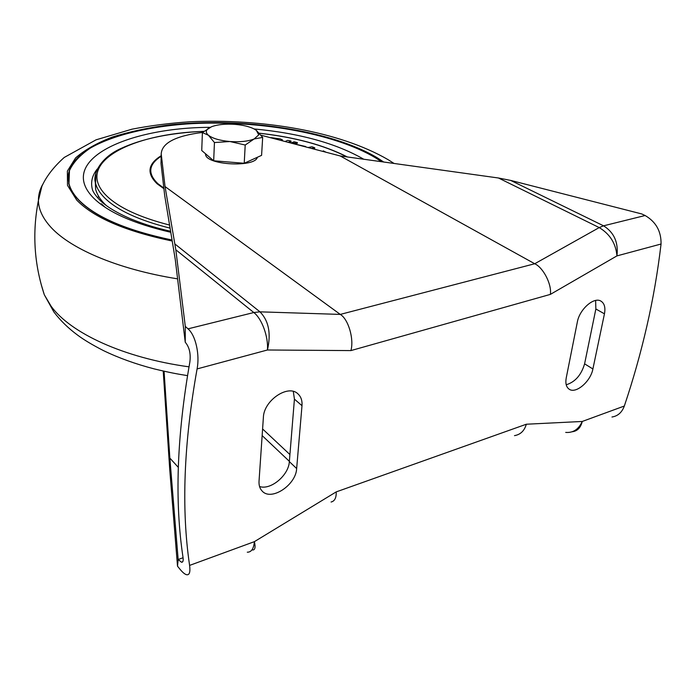 <?xml version="1.0" encoding="UTF-8"?>
<svg xmlns="http://www.w3.org/2000/svg" width="696" height="696" viewBox="0 0 696 696"><rect width="100%" height="100%" fill="white"/><g stroke="black" fill="none" stroke-linecap="round" stroke-linejoin="round"><path stroke-width="1.04" d="M211.532 126.742L208.661 128.229C205.633 130.404 205.564 132.753 208.443 135.268C212.715 138.495 219.875 140.583 229.924 141.523C240.05 142.21 248.133 141.349 254.153 138.948L258.755 134.876L256.319 130.335L254.127 128.969C249.403 126.594 243.087 125.062 235.187 124.384C225.521 123.714 217.639 124.497 211.532 126.742L202.397 132.579L208.443 135.268L214.438 142.541L229.924 141.523L245.21 145.029L254.153 138.948L262.67 137.425L256.319 130.335L254.423 129.125M205.477 153.72L205.581 154.651C206.782 165.204 255.267 167.658 257.346 157.287M262.67 137.425L261.583 155.356L244.226 163.273L213.681 160.785L201.736 150.51L202.397 132.579M244.226 163.273L245.21 145.029M213.681 160.785L214.438 142.541M565.709 432.407C573.139 433.016 578.646 429.362 582.239 421.463L624.329 406.029C633.125 379.877 640.633 353.29 646.836 326.285C653.031 299.271 657.772 271.849 661.052 244.018L616.943 255.893C615.882 243.53 609.974 234.091 599.221 227.583L498.484 178.002L510.699 180.421L641.738 213.942L645.122 215.516C655.971 221.833 661.278 231.333 661.052 244.018M624.329 406.029C621.954 412.432 617.839 416.095 611.967 417.008M595.619 300.472L595.863 308.989L584.596 363.843C581.282 375.04 575.157 382.017 566.222 384.775M163.221 371.064L169.763 469.87L177.515 566.187L179.942 569.171C182.561 572.373 184.762 574.226 186.554 574.713C189.451 575.253 190.469 572.155 189.599 565.404C181.247 509.098 183.735 443.604 197.081 368.923C199.882 354.925 195.837 335.498 188.016 328.843L253.814 312.53L175.818 249.768L185.293 326.398L185.249 342.241C189.39 347.069 190.921 353.699 189.843 362.129C176.81 436.27 174.539 501.381 183.031 557.47C183.474 560.872 182.952 562.446 181.447 562.211L178.159 559.514L169.859 458.098L164.073 371.255M293.303 391.439L294.425 399.13L289.345 461.622L296.653 468.538L301.994 405.69C302.36 400.574 300.994 396.616 297.879 393.805C288.135 384.009 263.767 400.47 263.384 417.417L259.034 481.188C258.799 485.338 259.843 488.635 262.166 491.063C271.196 501.459 296.052 484.999 296.653 468.538M259.556 486.521C270.718 490.436 288.762 475.229 289.345 461.622M175.818 249.768L165.039 186.554L161.211 153.973C161.837 143.011 175.636 135.824 202.606 132.405M261.07 135.233L340.205 155.956L534.719 263.749L599.221 227.583L603.554 225.817L645.122 215.516M165.039 186.554L340.274 314.409L534.719 263.749C543.254 267.525 551.945 284.473 550.362 294.391L350.906 350.593C354.22 339.013 348.287 319.02 340.274 314.409L259.973 311.843C268.752 320.795 271.231 333.506 267.429 349.992L197.081 368.923M185.249 342.241L175.288 259.651L164.665 195.298L161.011 163.438L161.211 153.973M177.515 566.187L178.159 559.514L183.065 557.74M185.293 326.398L188.016 328.843M169.859 458.098L178.298 467.347M566.231 377.928L577.332 322.065C579.472 309.329 594.019 296.531 600.979 301.142C604.459 303.369 605.607 307.597 604.45 313.826L592.896 368.967C590.678 381.46 575.818 394.188 569.137 389.168C566.24 387.098 565.274 383.357 566.231 377.928M340.205 155.956L498.484 178.002M189.599 565.404L254.388 541.653C255.676 547.334 255.067 550.11 252.544 549.988M247.289 552.198C251.378 552.25 253.744 548.726 254.388 541.653L336.22 491.889C336.403 497.831 334.68 501.207 331.07 502.016M336.22 491.889L526.333 424.229C524.419 430.815 520.469 434.617 514.492 435.635M172.025 240.129C126.289 230.454 95.091 217.022 78.431 199.848C73.289 194.393 70.061 188.947 68.765 183.518L69.261 170.564C73.089 162.325 80.101 154.79 90.297 147.978C112.969 135.094 147.709 126.811 186.667 123.897C255.301 119.373 333.758 132.631 375.918 157.948L381.695 161.733M80.536 155.13C72.306 162.177 68.156 169.92 68.086 178.35M84.816 205.712L78.639 200.022C73.498 194.558 70.279 189.121 68.974 183.692L68.295 178.341M172.008 240.016C126.394 230.359 95.265 216.961 78.639 199.822C73.498 194.367 70.27 188.921 68.974 183.5L69.469 170.564C73.289 162.333 80.292 154.816 90.48 148.004C113.117 135.137 147.813 126.863 186.728 123.958C255.284 119.434 333.654 132.675 375.762 157.975L381.46 161.698M106.236 205.477L104.687 203.971C99.824 199.03 96.805 194.08 95.63 189.121L95.274 181.378M311.582 148.379L314.749 147.769L314.696 148.474L313.104 148.787M297.305 143.28L295.548 143.933L295.6 143.228L297.357 142.584L297.305 143.28M288.379 142.245L291.041 141.071L290.989 141.775L289.345 142.497M282.298 140.636L282.472 139.879L280.201 138.895L270.883 137.617M281.819 140.514L282.332 140.174M291.659 142.68L294.895 143.489L294.86 143.959M305.1 146.665L305.622 146.804M305.648 146.508L297.34 144.611M323.275 150.867L325.885 152.163M314.749 147.769L311.921 146.769L308.197 147.491M292.337 142.845L295.6 143.228M297.357 142.584L294.13 141.784L292.372 142.428M291.041 141.071L287.735 140.34L285.256 141.419M276.886 139.2L278.67 139.679M262.601 428.962L289.919 454.558M174.992 244.044L259.973 311.843L253.814 312.53C261.887 318.672 268.525 336.812 267.429 349.992L350.906 350.593M289.371 461.335L262.148 435.592M526.333 424.229L582.239 421.463C580.734 427.692 577.384 431.129 572.182 431.764M510.699 180.421L603.554 225.817C614.055 232.394 618.518 242.417 616.943 255.893L550.362 294.391M595.863 308.989L604.45 313.826M584.596 363.843L592.896 368.967M294.425 399.13L301.994 405.69M41.229 284.629L44.327 294.791L51.112 306.249C70.513 333.019 123.453 357.84 188.999 366.835M177.611 278.861C115.971 269.021 67.79 247.645 49.138 225.226C42.065 216.83 38.498 208.556 38.437 200.396C38.393 194.967 39.768 189.73 42.552 184.701M172.182 241.025C125.463 231.237 93.647 217.596 76.725 200.091L67.503 185.371L67.373 171.085L75.577 157.931C84.764 149.892 97.083 142.906 112.534 136.981C129.369 131.744 148.013 127.759 168.467 125.019C241.381 116.806 330.765 129.934 377.241 157.766L383.679 162.011M105.192 207.338L101.338 203.771M170.711 232.273C133.432 223.607 107.628 212.106 93.308 197.76C56.593 160.228 127.177 127.568 210.183 127.333M99.284 199.5C95.891 195.898 93.673 192.835 92.629 190.312C90.384 182.77 91.924 175.679 97.257 169.032M98.649 196.35L97.718 197.829M170.024 228.131C138.948 220.293 117.172 210.227 104.678 197.934C99.806 193.036 96.779 188.129 95.596 183.222L95.883 172.73M169.502 225.034C139.618 217.361 118.607 207.591 106.479 195.733C73.419 163.203 130.813 133.441 203.867 131.379M163.917 188.712L157.139 183.805C146.438 173.365 147.787 164.012 161.176 155.747M163.838 188.059L157.87 183.666C147.421 173.53 148.518 164.404 161.159 156.269M254.084 128.943C299.663 133.249 336.212 143.341 363.738 159.227M259.451 133.275C294.66 137.208 323.797 145.081 346.869 156.878M205.581 154.651L205.616 153.842M208.661 128.229L208.078 128.464M182.717 561.75L181.447 562.211M187.485 375.623C177.358 374.004 170.398 372.778 154.216 368.897C135.598 364.051 118.685 357.953 103.478 350.61C92.394 344.92 83.781 339.761 77.621 335.133C68.312 328.277 60.395 320.56 53.879 311.973L44.327 294.791C34.095 263.949 32.129 232.481 38.437 200.396L41.864 186.38C46.267 176.514 53.722 166.866 64.232 157.453L96.065 139.826L132.014 129.178C150.336 125.619 169.606 123.149 189.825 121.774C261.592 118.477 339.126 131.179 388.133 159.689M394.032 163.447L388.62 159.984M170.546 231.281C157.548 228.192 147.474 225.6 130.726 218.875C116.223 212.567 105.853 206.216 99.606 199.83M203.937 131.326C169.876 132.849 142.036 138.652 120.425 148.726C99.598 158.227 92.42 175.105 95.596 183.222L95.63 189.121M347.365 156.948C324.023 145.046 294.704 137.138 259.399 133.214M282.463 140.044L282.428 140.583"/></g></svg>
